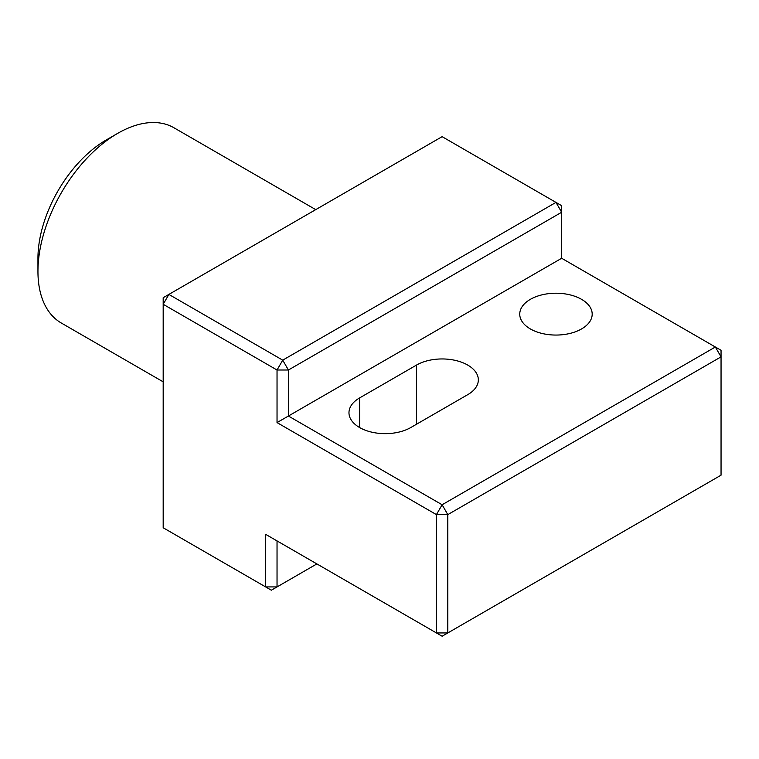 <?xml version="1.0" encoding="UTF-8"?>
<svg xmlns="http://www.w3.org/2000/svg" width="759" height="759" viewBox="0 0 759 759"><rect width="100%" height="100%" fill="white"/><g stroke="black" fill="none" stroke-linecap="round" stroke-linejoin="round"><path stroke-width="1.14" d="M467.734 394.661L410.809 427.526A36.223 20.92 180 0 1 371.331 432.061A36.223 20.92 180 0 1 348.969 412.735A36.223 20.92 180 0 1 359.576 397.944L416.501 365.079A36.223 20.92 180 0 1 455.979 360.544A36.223 20.92 180 0 1 478.341 379.87A36.223 20.92 180 0 1 467.734 394.661M447.81 632.94L442.118 636.222L436.425 632.94L447.81 632.94L447.81 514.621L436.425 514.621L442.118 504.763L447.81 514.621L721.05 356.863L715.357 347.005L721.05 350.288L721.05 475.181L447.81 632.94M715.357 347.005L442.118 504.763L288.42 416.027L288.42 370.012L277.035 370.012L282.728 360.155L288.42 370.012L561.66 212.254L555.967 202.397L561.66 205.68L561.66 258.269L715.357 347.005M271.342 590.208L265.65 586.925L277.035 586.925L271.342 590.208M316.882 563.918L277.035 586.925L277.035 540.911L265.65 534.336L265.65 586.925L163.185 527.771L163.185 297.708L168.877 294.416L163.185 304.283L277.035 370.012L277.035 422.592L561.66 258.269M282.728 360.155L168.877 294.416L442.118 136.667L555.967 202.397L282.728 360.155M277.035 422.592L436.425 514.621L436.425 632.94L265.65 534.336M530.351 328.932A36.223 20.92 180 0 1 519.744 314.141A36.223 20.92 180 0 1 555.967 293.221A36.223 20.92 180 0 1 592.191 314.141A36.223 20.92 180 0 1 569.829 333.467A36.223 20.92 180 0 1 530.351 328.932M117.645 133.385L106.26 139.95A96.602 55.777 120 0 0 37.95 258.269L37.95 271.418A112.702 65.075 -60 0 1 117.645 133.385A112.702 65.075 -60 0 1 174.001 127.797L315.735 209.636M163.185 381.834L61.289 323.011A112.702 65.075 -60 0 1 37.95 271.418M416.501 365.079L416.501 424.243M359.576 397.944L359.576 427.526"/></g></svg>
